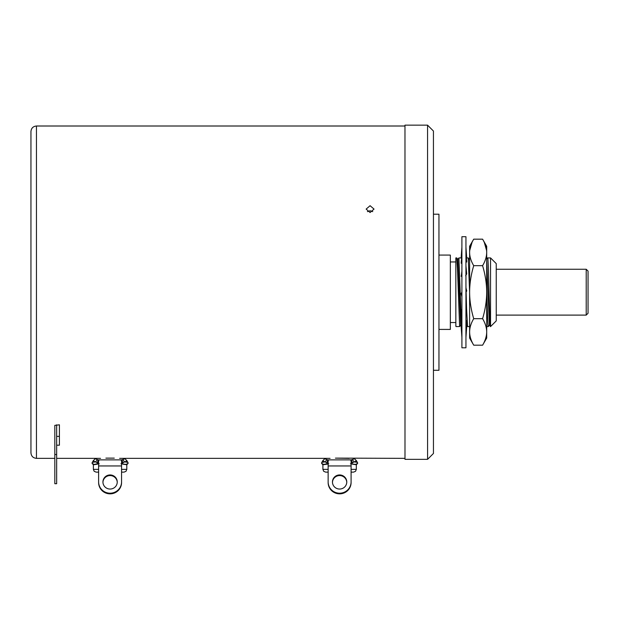 <?xml version="1.0" encoding="UTF-8"?>
<svg xmlns="http://www.w3.org/2000/svg" width="619" height="619" viewBox="0 0 619 619"><rect width="100%" height="100%" fill="white"/><g stroke="black" fill="none" stroke-linecap="round" stroke-linejoin="round"><path stroke-width="0.93" d="M465.945 236.706L465.945 347.793L461.906 347.793L461.898 236.706L465.945 236.706M459.654 326.538L456.071 326.584L455.847 325.509L455.847 326.298L455.839 257.914L456.768 257.937L457.48 268.638L459.608 326.584M461.906 321.895L461.356 322.437L458.896 257.953M461.906 309.268L461.14 310.568L461.906 318.8M461.906 292.075L461.14 293.592L461.906 296.841M461.906 273.644L461.14 276.26L461.906 276.708M461.906 255.438L461.14 263.207L461.906 263.477M461.906 247.097L461.14 257.937L461.658 257.953M466.432 257.914L468.25 257.937L469.612 292.183L469.612 246.277L473.713 239.174C471.02 243.7 469.651 248.118 469.612 252.428L469.612 252.428C469.643 256.707 471.013 261.125 473.713 265.675C471.02 274.728 469.659 283.564 469.612 292.183L469.62 331.939C469.659 327.629 471.02 323.211 473.713 318.684C471.013 309.577 469.651 300.741 469.612 292.183M465.945 262.603L466.703 261.86L465.945 250.85M465.658 275.734L466.703 273.931L465.945 265.698M465.945 285.816L465.999 287.897M465.945 292.462L466.703 290.899L465.945 287.657M466.115 292.083L466.556 308.154L465.945 307.519M465.945 310.846L466.556 308.154M466.564 308.479L467.554 326.584L466.347 324.921M469.62 326.584L467.554 326.584M473.721 345.185L469.62 338.082L469.62 331.939C469.651 336.218 471.013 340.628 473.721 345.185L482.596 345.185C485.296 340.628 486.666 336.218 486.696 331.931C486.65 327.629 485.288 323.211 482.596 318.684L473.713 318.684M469.612 260.723L469.612 266.727M469.612 270.642L469.612 275.13M469.612 278.117L469.612 290.945M471.988 242.501L469.705 250.494M484.321 242.501L486.596 250.494M482.596 318.684C485.296 309.57 486.666 300.741 486.689 292.183C486.65 283.564 485.288 274.728 482.588 265.675C485.296 261.125 486.658 256.707 486.689 252.428L486.689 252.428C486.65 248.118 485.281 243.7 482.588 239.174L473.713 239.174M482.588 265.675L473.713 265.675M482.588 239.174L486.689 246.277L486.696 326.584L488.298 326.584C487.764 327.273 487.23 306.08 486.689 285.816M486.689 292.183L486.696 338.082L482.596 345.185M487.571 257.976L487.633 257.914C488.608 255.794 489.513 328.704 490.527 326.592L496.245 320.89L496.237 263.601L490.55 257.914L487.633 257.914L486.696 259.152M489.389 325.114L486.689 259.887M489.374 325.091L490.527 326.592M490.55 326.584L490.55 257.914M496.245 315.845L496.245 315.102L586.216 315.102L586.216 269.257L496.237 269.257L496.237 268.654M586.216 269.257L588.05 271.091L588.05 313.268L586.216 315.102M469.612 261.117L469.326 259.384M466.44 325.114L466.772 325.571L466.324 325.215M465.945 329.06L466.734 320.998L465.929 319.884M461.782 326.561L460.675 325.091L457.874 259.407L456.768 257.93M461.356 322.437L461.906 333.649M455.839 261.953L450.338 261.953M455.847 322.545L450.338 322.545M438.956 329.416L450.338 329.416L450.338 255.082L438.948 255.082M433.447 370.286L438.956 370.286L438.948 214.213L433.439 214.213M433.447 453.464L433.439 131.035L427.559 125.154L404.973 125.154L404.988 459.344L427.574 459.344L433.447 453.464M433.447 433.633L433.447 407.929M427.574 459.344L427.559 125.154M404.988 402.605L404.988 458.354L343.824 458.137M404.981 181.754L404.981 292.183M343.321 458.122L336.047 458.122M335.405 458.137L349.162 458.354M105.88 458.137L114.298 458.137M113.795 458.122L106.522 458.122M56.654 424.812L56.654 454.508L54.82 454.508L54.82 425.369L59.409 424.812L59.409 445.2L56.654 445.2M370.092 212.534L366.146 209.09L370.092 205.701L374.038 209.09L370.092 212.534M36.459 126.005L36.459 458.354C33.117 458.029 31.275 456.195 30.95 452.845L30.95 131.514C31.275 128.172 33.117 126.33 36.459 126.005L404.973 126.005M372.754 211.628L370.092 210.746L367.431 211.628M54.82 454.508L54.82 483.702L56.654 483.702L56.654 454.508M56.654 436.38L59.409 436.38M465.945 247.097L466.703 257.899M461.906 337.401L461.078 325.625M465.945 337.401L466.772 325.571M95.04 458.725L97.446 459.608L95.04 458.725L92.239 462.385L93.206 461.039L95.605 461.89L92.239 462.385L92.045 463.352L92.92 464.281L94.111 464.397L98.614 463.592M99.249 460.141L97.446 459.608L95.605 461.89L98.065 463.337M93.423 460.397L94.08 460.025L92.966 461.372M126.88 460.66L127.259 461.434M120.929 463.778L126.075 464.397L120.929 463.778L122.113 463.592L122.113 459.963L121.564 459.963M98.065 463.592L98.065 459.963L98.614 459.963M93.299 460.66L92.92 461.434M126.756 460.397L126.106 460.025L127.212 461.372M120.929 460.141L125.139 458.725L122.732 459.608L124.574 461.89L126.972 461.039L127.94 462.385L125.139 458.725M99.249 463.778L94.111 464.397L92.045 463.352M97.462 464.157L93.384 464.784L92.92 464.281M126.384 464.707L122.902 464.18M124.821 464.459L126.005 464.645M121.564 469.372L126.802 469.372L126.802 464.784L127.259 464.281L126.075 464.397L128.133 463.352L127.94 462.385L124.574 461.89L122.113 463.337M122.113 463.592L121.564 463.592M122.732 459.608L121.711 459.963M122.113 460.807L122.995 462.617M128.133 463.352L127.259 464.281M121.564 465.945L98.614 465.945L98.614 459.871L121.564 459.871L121.564 481.907A11.475 11.304 180 0 1 110.089 493.204A11.475 11.304 0 0 1 98.614 481.907L98.614 482.541A11.475 11.304 0 0 0 110.089 493.846A11.475 11.304 180 0 0 121.564 482.541L121.564 481.907M98.614 465.945L98.614 481.907M110.089 489.049A7.165 7.049 180 0 1 102.932 481.992A7.165 7.049 180 0 1 110.089 474.943A7.165 7.049 180 0 1 117.254 481.992A7.165 7.049 180 0 1 110.089 489.049M102.94 482.317A7.165 7.049 180 0 1 110.089 475.578A7.165 7.049 180 0 1 117.246 482.317M97.446 459.608L98.467 459.963M98.065 460.807L97.183 462.617M93.384 464.784L93.384 469.372L94.173 471.307L96.138 472.127L98.614 472.127L98.614 482.541M126.802 469.372L126.005 471.307L124.048 472.127L121.564 472.127M324.565 458.725L326.971 459.608L324.565 458.725L321.764 462.385L322.723 461.039L325.13 461.89L321.764 462.385L321.571 463.352L322.445 464.281L323.629 464.397L328.14 463.592M328.774 460.141L326.971 459.608L325.13 461.89L327.59 463.337M322.948 460.397L323.598 460.025L322.491 461.372M356.405 460.66L356.784 461.434M350.455 463.778L355.592 464.397L350.455 463.778L351.638 463.592L351.638 459.963L351.089 459.963M327.59 463.592L327.59 459.963L328.14 459.963M322.824 460.66L322.445 461.434M356.281 460.397L355.623 460.025L356.737 461.372M350.455 460.141L354.664 458.725L352.257 459.608L354.099 461.89L356.498 461.039L357.465 462.385L354.664 458.725M328.774 463.778L323.629 464.397L321.571 463.352M328.14 464.01L322.901 464.784L322.445 464.281M355.902 464.707L352.428 464.18M354.347 464.459L355.523 464.645M351.089 469.372L356.32 469.372L356.32 464.784L356.784 464.281L355.592 464.397L357.658 463.352L357.465 462.385L354.099 461.89L351.638 463.337M351.638 463.592L351.089 463.592M352.257 459.608L351.236 459.963M351.638 460.807L352.521 462.617M357.658 463.352L356.784 464.281M351.089 465.945L328.14 465.945L328.14 459.871L351.089 459.871L351.089 481.907A11.475 11.304 180 0 1 339.614 493.204A11.475 11.304 0 0 1 328.14 481.907L328.14 482.541A11.475 11.304 0 0 0 339.614 493.846A11.475 11.304 180 0 0 351.089 482.541L351.089 481.907L351.089 482.541M328.14 465.945L328.14 481.907M339.614 489.049A7.165 7.049 180 0 1 332.449 481.992A7.165 7.049 180 0 1 339.614 474.943A7.165 7.049 180 0 1 346.772 481.992A7.165 7.049 180 0 1 339.614 489.049M332.457 482.317A7.165 7.049 180 0 1 339.614 475.578A7.165 7.049 180 0 1 346.764 482.317M326.971 459.608L327.993 459.963M327.59 460.807L326.708 462.617M322.901 464.784L322.901 469.372L323.698 471.307L325.656 472.127L328.14 472.127L328.14 482.541M356.32 469.372L355.53 471.307L353.565 472.127L351.089 472.127M93.384 469.372L98.614 469.372M322.901 469.372L328.14 469.372M458.942 257.914L461.14 257.914M489.436 325.091L488.329 326.561M469.612 258.982L469.318 259.376M468.243 257.937L469.349 259.407M459.638 326.561L460.745 325.091M457.805 259.407L458.911 257.937M36.459 458.354L54.82 458.354M56.654 458.354L100.541 458.354M119.637 458.354L330.066 458.354M466.447 309.121L465.945 313.376M461.403 275.378L461.906 271.122M461.774 256.777L461.906 253.983M466.076 327.722L465.945 330.515M98.676 459.871L121.502 459.871M328.202 459.871L351.027 459.871"/></g></svg>
